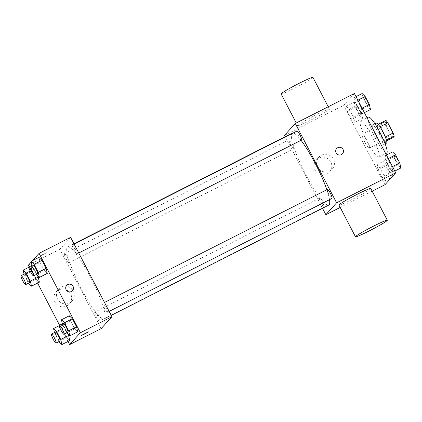 <?xml version="1.0" encoding="UTF-8"?>
<svg xmlns="http://www.w3.org/2000/svg" width="422" height="422" viewBox="0 0 422 422"><rect width="100%" height="100%" fill="white"/><g stroke="black" fill="none" stroke-linecap="round" stroke-linejoin="round"><path stroke-width="0.32" stroke-dasharray="2.11 1.58" d="M369.361 148.053A7.844 1.313 -116.9 0 0 366.797 140.294A7.844 1.313 -116.9 0 0 362.197 134.117A7.844 1.313 -116.9 0 0 364.571 141.702A7.844 1.313 -116.9 0 0 369.292 148.106A7.844 1.313 -116.9 0 0 369.361 148.053M393.009 136.063A7.844 1.313 -116.9 0 0 390.45 128.304A7.844 1.313 -116.9 0 0 385.845 122.127A7.844 1.313 -116.9 0 0 388.224 129.712A7.844 1.313 -116.9 0 0 392.94 136.116A7.844 1.313 -116.9 0 0 393.009 136.063M380.037 126.79L379.937 126.837A10.65 1.783 -116.9 0 0 378.07 124.421L376.688 125.946A10.65 1.783 -116.9 0 0 377.785 129.216L383.086 139.397L390.967 135.399L385.671 125.223A10.65 1.783 -116.9 0 1 384.574 121.947L385.951 120.423M390.967 135.399A10.65 1.783 -116.9 0 0 392.835 137.82M379.937 126.837L385.328 136.971M386.462 140.225L384.954 141.818L386.652 140.953M386.33 140.289A10.65 1.783 -116.9 0 0 385.233 137.018M383.086 139.397A10.65 1.783 -116.9 0 0 384.954 141.818M386.578 143.111A11.204 1.873 63.1 0 1 379.837 133.964A11.204 1.873 63.1 0 1 376.445 123.124M378.914 133.632A11.204 1.873 -116.9 0 0 372.499 125.123A11.204 1.873 -116.9 0 0 375.897 135.963A11.204 1.873 -116.9 0 0 382.638 145.11A11.204 1.873 -116.9 0 0 382.733 145.036A11.204 1.873 -116.9 0 0 378.914 133.632M377.785 129.216L385.671 125.223M376.688 125.946L384.574 121.947M368.448 117.126A20.172 3.376 -116.9 0 0 374.562 136.644A20.172 3.376 -116.9 0 0 386.689 153.107M378.982 156.968A20.172 3.376 -116.9 0 0 372.399 137.013A20.172 3.376 -116.9 0 0 360.562 121.125A20.172 3.376 -116.9 0 0 366.676 140.637A20.172 3.376 -116.9 0 0 378.808 157.105A20.172 3.376 -116.9 0 0 378.982 156.968M354.264 97.514L357.292 100.483L361.464 108.501L362.614 113.55L359.586 110.58L355.408 102.562L354.264 97.514L357.292 100.483L361.464 108.501L362.614 113.55L359.586 110.58L355.408 102.562L354.264 97.514L356.031 96.617M346.351 106.265L349.379 109.235L353.557 117.253L354.702 122.301L351.674 119.336L347.501 111.318L346.351 106.265L349.379 109.235L353.557 117.253L354.702 122.301L351.674 119.336L347.501 111.318L346.351 106.265L354.237 102.272L357.265 105.242L361.438 113.26L362.582 118.308L359.56 115.338L355.382 107.32L354.237 102.272M384.969 184.736L343.656 105.379L354.401 93.489M384.669 155.924L387.697 158.894L391.869 166.912L393.019 171.96L389.991 168.99L385.813 160.972L384.669 155.924L387.697 158.894L391.869 166.912L393.019 171.96L389.991 168.99L385.813 160.972L384.669 155.924L386.436 155.027M376.756 164.675L379.784 167.645L383.962 175.663L385.107 180.711L382.079 177.741L377.906 169.723L376.756 164.675L379.784 167.645L383.962 175.663L385.107 180.711L382.079 177.741L377.906 169.723L376.756 164.675L384.642 160.677L387.67 163.646L391.843 171.664L392.835 176.032M329.529 199.659A40.343 6.747 -116.9 0 0 326.844 189.726M301.018 140.289A40.343 6.747 -116.9 0 0 293.132 132.993M292.319 133.109A40.343 6.747 -116.9 0 0 304.542 172.139A40.343 6.747 -116.9 0 0 328.801 205.071M322.487 208.268L285.235 136.702M293.728 148.718A5.038 0.844 -116.9 0 0 292.082 143.733A5.038 0.844 -116.9 0 0 289.128 139.766A5.038 0.844 -116.9 0 0 290.652 144.64A5.038 0.844 -116.9 0 0 293.68 148.755A5.038 0.844 -116.9 0 0 293.728 148.718M297.035 131.015A5.038 0.844 -116.9 0 0 298.565 135.889A5.038 0.844 -116.9 0 0 301.593 139.998M327.44 189.42A5.038 0.844 -116.9 0 0 328.97 194.294A5.038 0.844 -116.9 0 0 331.998 198.409M319.486 198.208A5.038 0.844 63.1 0 1 319.533 198.176A5.038 0.844 63.1 0 1 322.561 202.286A5.038 0.844 63.1 0 1 324.085 207.16A5.038 0.844 63.1 0 1 321.131 203.193A5.038 0.844 63.1 0 1 319.486 198.208M284.533 135.357L343.656 105.379M340.201 207.434L372.188 191.219M327.055 173.975A8.962 8.82 42.1 0 0 328.838 159.495A8.962 8.82 42.1 0 0 315.914 171.401A8.962 8.82 42.1 0 0 327.055 173.975M329.324 109.425A17.93 1.134 152.5 0 0 329.461 109.14A17.93 1.134 152.5 0 0 313.034 116.414A17.93 1.134 152.5 0 0 297.652 125.698A17.93 1.134 152.5 0 0 312.739 119.115A17.93 1.134 152.5 0 0 329.324 109.425M370.769 188.497A17.93 1.134 -27.5 0 1 355.393 197.781A17.93 1.134 -27.5 0 1 338.961 205.055M281.126 93.953A17.93 1.134 152.5 0 0 296.212 87.375A17.93 1.134 152.5 0 0 312.797 77.68A17.93 1.134 152.5 0 0 312.934 77.395M329.677 171.079A8.962 8.82 42.1 0 0 331.455 156.599A8.962 8.82 42.1 0 0 318.531 168.499A8.962 8.82 42.1 0 0 329.677 171.079M342.495 153.782L342.495 153.782A3.925 3.861 -137.9 0 1 336.519 153.497A3.925 3.861 -137.9 0 1 336.677 148.523L336.677 148.523M104.482 318.705A40.343 6.747 -116.9 0 0 91.321 278.789A40.343 6.747 -116.9 0 0 67.652 247.012A40.343 6.747 -116.9 0 0 79.874 286.042A40.343 6.747 -116.9 0 0 104.134 318.974A40.343 6.747 -116.9 0 0 104.482 318.705M94.818 312.111A5.038 0.844 63.1 0 1 94.86 312.08A5.038 0.844 63.1 0 1 97.893 316.189A5.038 0.844 63.1 0 1 99.418 321.068A5.038 0.844 63.1 0 1 96.464 317.096A5.038 0.844 63.1 0 1 94.818 312.111M76.968 253.87A5.038 0.844 -116.9 0 0 75.322 248.885A5.038 0.844 -116.9 0 0 72.368 244.918A5.038 0.844 -116.9 0 0 73.892 249.792A5.038 0.844 -116.9 0 0 76.925 253.907A5.038 0.844 -116.9 0 0 76.968 253.87M107.373 312.28A5.038 0.844 -116.9 0 0 105.727 307.295A5.038 0.844 -116.9 0 0 102.773 303.328A5.038 0.844 -116.9 0 0 104.297 308.202A5.038 0.844 -116.9 0 0 107.33 312.312A5.038 0.844 -116.9 0 0 107.373 312.28M69.055 262.626A5.038 0.844 -116.9 0 0 67.414 257.642A5.038 0.844 -116.9 0 0 64.455 253.669A5.038 0.844 -116.9 0 0 65.985 258.544A5.038 0.844 -116.9 0 0 69.013 262.658A5.038 0.844 -116.9 0 0 69.055 262.626M101.174 328.617L59.866 249.26L70.611 237.364M28.48 283.209L36.35 279.2L39.378 282.17L36.35 279.2L32.177 271.182L31.028 266.134L34.055 269.099L37.321 275.371L34.055 269.099L31.028 266.134L28.891 267.216M70.49 320.836L69.345 315.788L70.49 320.836L74.662 328.854L70.49 320.836L62.609 324.834L62.377 323.806M77.69 331.824L74.662 328.854L77.69 331.824M31.212 262.057L32.478 260.654M68.011 341.472L59.56 325.235M37.605 283.067L29.155 266.825M40.085 262.431L38.94 257.378L40.085 262.431L44.257 270.449L40.085 262.431L32.204 266.424L31.972 265.401M47.285 273.414L44.257 270.449L47.285 273.414M58.885 341.614L66.755 337.611L69.783 340.575L66.755 337.611L62.583 329.593L61.433 324.539L64.46 327.509L67.726 333.776L64.46 327.509L61.433 324.539L59.296 325.626M28.332 265.243L59.866 249.26M66.913 305.866A8.962 8.82 42.1 0 0 68.696 291.386A8.962 8.82 42.1 0 0 55.767 303.286A8.962 8.82 42.1 0 0 66.913 305.866M47.006 252.556L43.445 254.081L40.079 256.112L47.006 252.556L43.445 254.086L40.079 256.117L47.011 252.556M81.388 335.469L88.351 331.85M69.53 302.97A8.962 8.82 42.1 0 0 71.313 288.49A8.962 8.82 42.1 0 0 58.389 300.39A8.962 8.82 42.1 0 0 69.53 302.97M72.5 290.668L72.5 290.668A3.925 3.861 -137.9 0 1 66.518 290.383A3.925 3.861 -137.9 0 1 66.676 285.409L66.676 285.409M58.869 341.604L54.464 332.557M55.446 332.061A5.038 0.844 -116.9 0 0 56.975 336.935A5.038 0.844 -116.9 0 0 60.003 341.05M60.594 329.471L64.46 327.509M66.755 337.611L62.583 329.593L61.433 324.539M54.696 333.586L62.583 329.593M28.464 283.199L24.059 274.152M25.04 273.656A5.038 0.844 -116.9 0 0 26.57 278.531A5.038 0.844 -116.9 0 0 29.598 282.64M30.189 271.061L34.055 269.099M36.35 279.2L32.177 271.182L31.028 266.134M24.291 275.181L32.177 271.182M74.662 328.854L66.781 332.852L62.609 324.834M63.358 323.31A5.038 0.844 -116.9 0 0 64.882 328.184A5.038 0.844 -116.9 0 0 67.916 332.299M36.387 274.458L32.204 266.424M32.953 264.9A5.038 0.844 -116.9 0 0 34.477 269.774A5.038 0.844 -116.9 0 0 37.511 273.889M36.376 274.442L44.257 270.449M392.987 176.712L389.965 173.748L385.787 165.73L384.642 160.677M391.136 173.157A5.038 0.844 -116.9 0 0 389.495 168.172A5.038 0.844 -116.9 0 0 386.536 164.2A5.038 0.844 -116.9 0 0 388.066 169.08A5.038 0.844 -116.9 0 0 391.094 173.189A5.038 0.844 -116.9 0 0 391.136 173.157M379.784 167.645L387.67 163.646M383.962 175.663L391.843 171.664M385.107 180.711L391.569 177.435M382.079 177.741L389.965 173.748M377.906 169.723L385.787 165.73M391.168 173.141A5.038 0.844 -116.9 0 0 389.527 168.156A5.038 0.844 -116.9 0 0 386.568 164.184A5.038 0.844 -116.9 0 0 388.098 169.064A5.038 0.844 -116.9 0 0 391.125 173.173A5.038 0.844 -116.9 0 0 391.168 173.141M360.731 114.747A5.038 0.844 -116.9 0 0 359.09 109.762A5.038 0.844 -116.9 0 0 356.131 105.795A5.038 0.844 -116.9 0 0 357.661 110.669A5.038 0.844 -116.9 0 0 360.689 114.784A5.038 0.844 -116.9 0 0 360.731 114.747A5.038 0.844 -116.9 0 0 360.763 114.731A5.038 0.844 -116.9 0 0 359.122 109.746A5.038 0.844 -116.9 0 0 356.163 105.78A5.038 0.844 -116.9 0 0 357.692 110.654A5.038 0.844 -116.9 0 0 360.72 114.768L360.689 114.784M349.379 109.235L357.265 105.242M353.557 117.253L361.438 113.26M354.702 122.301L362.582 118.308M351.674 119.336L359.56 115.338M347.501 111.318L355.382 107.32M400.9 167.961L397.872 164.991L393.7 156.973L392.55 151.925M399.048 164.406A5.038 0.844 -116.9 0 0 397.403 159.421A5.038 0.844 -116.9 0 0 394.449 155.449A5.038 0.844 -116.9 0 0 395.973 160.323A5.038 0.844 -116.9 0 0 399.006 164.438A5.038 0.844 -116.9 0 0 399.048 164.406M387.697 158.894L388.293 158.588M391.869 166.912L392.465 166.606M393.019 171.96L394.786 171.063M389.991 168.99L397.872 164.991M385.813 160.972L393.7 156.973M399.08 164.39A5.038 0.844 -116.9 0 0 397.434 159.405A5.038 0.844 -116.9 0 0 394.48 155.433A5.038 0.844 -116.9 0 0 396.005 160.307A5.038 0.844 -116.9 0 0 399.038 164.422A5.038 0.844 -116.9 0 0 399.08 164.39M370.495 109.556L367.467 106.587L363.295 98.569L362.145 93.52M368.643 105.996A5.038 0.844 -116.9 0 0 366.998 101.011A5.038 0.844 -116.9 0 0 364.044 97.044A5.038 0.844 -116.9 0 0 365.568 101.918A5.038 0.844 -116.9 0 0 368.601 106.027A5.038 0.844 -116.9 0 0 368.643 105.996A5.038 0.844 -116.9 0 0 368.675 105.98A5.038 0.844 -116.9 0 0 367.029 100.995A5.038 0.844 -116.9 0 0 364.075 97.028A5.038 0.844 -116.9 0 0 365.6 101.902A5.038 0.844 -116.9 0 0 368.633 106.012L368.601 106.027M357.292 100.483L357.888 100.183M361.464 108.501L362.06 108.201M362.614 113.55L364.381 112.653M359.586 110.58L367.467 106.587M355.408 102.562L363.295 98.569M385.845 122.127L362.197 134.117M392.94 136.116L369.292 148.106M382.638 145.11L385.138 143.844M372.499 125.123L375.005 123.852M378.808 157.105L385.703 153.608M360.562 121.125L367.071 117.822M329.461 109.14L328.221 106.761M297.652 125.698L296.239 122.976M318.895 157.132L316.273 160.033M332.193 169.153L329.577 172.055M104.134 318.974L111.223 315.382M67.652 247.012L73.966 243.81M319.533 198.176L94.86 312.08M324.085 207.16L99.418 321.068M76.925 253.907L78.74 252.984M72.368 244.918L74.087 244.048M107.33 312.312L109.145 311.394M102.773 303.328L104.492 302.453M69.013 262.658L293.68 148.755M64.455 253.669L289.128 139.766M58.748 289.023L56.131 291.918M72.051 301.044L69.435 303.94"/><path stroke-width="0.63" d="M380.037 126.79L387.818 122.844A10.65 1.783 -116.9 0 0 385.951 120.423L378.228 124.337M387.818 122.844L393.119 133.02A10.65 1.783 -116.9 0 1 394.211 136.295L392.835 137.82L386.652 140.953M385.328 136.971L393.119 133.02M386.462 140.225L394.211 136.295M375.005 123.852L376.445 123.124A11.204 1.873 63.1 0 1 382.854 131.632A11.204 1.873 63.1 0 1 386.578 143.111L385.138 143.844M385.703 153.608L386.689 153.107A20.172 3.376 -116.9 0 0 386.863 152.97A20.172 3.376 -116.9 0 0 380.285 133.014A20.172 3.376 -116.9 0 0 368.448 117.126L367.071 117.822M285.235 136.702L284.533 135.357L295.279 123.461L354.401 93.489L395.715 172.846L384.969 184.736L372.188 191.219M295.279 123.461L336.592 202.818L395.715 172.846M341.393 154.626A3.925 3.861 -137.9 0 1 336.677 148.523A3.925 3.861 -137.9 0 1 342.173 148.291A3.925 3.861 -137.9 0 1 341.393 154.626M111.223 315.382L328.801 205.071A40.343 6.747 -116.9 0 0 329.149 204.797A40.343 6.747 -116.9 0 0 329.529 199.659M326.844 189.726A40.343 6.747 -116.9 0 0 301.018 140.289M293.132 132.993A40.343 6.747 -116.9 0 0 292.319 133.109L73.966 243.81M336.592 202.818L325.842 214.714L322.487 208.268M78.74 252.984L301.593 139.998A5.038 0.844 -116.9 0 0 301.635 139.967A5.038 0.844 -116.9 0 0 299.995 134.982A5.038 0.844 -116.9 0 0 297.035 131.015L74.087 244.048M109.145 311.394L331.998 198.409A5.038 0.844 -116.9 0 0 332.04 198.377A5.038 0.844 -116.9 0 0 330.4 193.392A5.038 0.844 -116.9 0 0 327.44 189.42L104.492 302.453M325.842 214.714L340.201 207.434M355.488 236.8L338.961 205.055A17.93 1.134 -27.5 0 1 339.098 204.77A17.93 1.134 -27.5 0 1 355.683 195.08A17.93 1.134 -27.5 0 1 370.769 188.497L387.296 220.242A17.93 1.134 -27.5 0 1 371.914 229.526A17.93 1.134 -27.5 0 1 355.488 236.8A17.93 1.134 -27.5 0 1 355.625 236.515A17.93 1.134 -27.5 0 1 372.209 226.825A17.93 1.134 -27.5 0 1 387.296 220.242M328.221 106.761L312.934 77.395A17.93 1.134 152.5 0 0 296.508 84.669A17.93 1.134 152.5 0 0 281.126 93.953L296.239 122.976M336.677 148.523A3.925 3.861 -137.9 0 1 342.173 148.291A3.925 3.861 -137.9 0 1 342.495 153.782M32.478 260.654L39.077 253.353L70.611 237.364L111.925 316.727L101.174 328.617L69.641 344.605L68.011 341.472M39.077 253.353L80.391 332.71L111.925 316.727M71.397 291.507A3.925 3.861 -137.9 0 1 66.676 285.409A3.925 3.861 -137.9 0 1 72.178 285.172A3.925 3.861 -137.9 0 1 71.397 291.507M37.321 275.371L38.228 277.117L39.378 282.17L38.228 277.117L37.321 275.371M69.345 315.788L72.373 318.758L76.546 326.776L77.69 331.824L76.546 326.776L72.373 318.758L69.345 315.788L61.459 319.786L64.487 322.751L68.665 330.769L69.809 335.822L66.792 332.863M29.155 266.825L28.332 265.243L31.212 262.057M59.56 325.235L37.605 283.067M80.391 332.71L69.641 344.605M38.94 257.378L41.968 260.348L46.14 268.366L47.285 273.414L46.14 268.366L41.968 260.348L38.94 257.378L31.054 261.376L34.082 264.346L38.26 272.364L39.404 277.412L36.387 274.458M67.726 333.776L68.633 335.527L69.783 340.575L68.633 335.527L67.726 333.776M81.42 335.411L88.351 331.85L84.986 333.881L81.42 335.411M88.346 331.85L81.388 335.469M66.676 285.409A3.925 3.861 -137.9 0 1 72.173 285.172A3.925 3.861 -137.9 0 1 72.5 290.668M54.464 332.557L53.552 328.538L56.58 331.507L60.752 339.525L61.897 344.574L58.885 341.614M56.063 343.049L60.003 341.05A5.038 0.844 -116.9 0 0 60.045 341.013A5.038 0.844 -116.9 0 0 58.405 336.028A5.038 0.844 -116.9 0 0 55.446 332.061L51.505 334.06A5.038 0.844 -116.9 0 0 53.03 338.935A5.038 0.844 -116.9 0 0 56.063 343.049A5.038 0.844 -116.9 0 0 56.105 343.012A5.038 0.844 -116.9 0 0 54.459 338.027A5.038 0.844 -116.9 0 0 51.505 334.06M53.552 328.538L59.296 325.626M56.58 331.507L60.594 329.471M60.752 339.525L68.633 335.527M61.897 344.574L69.783 340.575M24.059 274.152L23.147 270.127L26.175 273.097L30.347 281.115L31.492 286.163L28.48 283.209M25.658 284.639L29.598 282.64A5.038 0.844 -116.9 0 0 29.64 282.608A5.038 0.844 -116.9 0 0 28 277.623A5.038 0.844 -116.9 0 0 25.04 273.656L21.1 275.65A5.038 0.844 -116.9 0 0 22.624 280.524A5.038 0.844 -116.9 0 0 25.658 284.639A5.038 0.844 -116.9 0 0 25.7 284.607A5.038 0.844 -116.9 0 0 24.054 279.622A5.038 0.844 -116.9 0 0 21.1 275.65M23.147 270.127L28.891 267.216M26.175 273.097L30.189 271.061M30.347 281.115L38.228 277.117M31.492 286.163L39.378 282.17M62.377 323.806L61.459 319.786M63.97 334.293L67.916 332.299A5.038 0.844 -116.9 0 0 67.958 332.262A5.038 0.844 -116.9 0 0 66.312 327.277A5.038 0.844 -116.9 0 0 63.358 323.31L59.418 325.309A5.038 0.844 -116.9 0 0 60.942 330.183A5.038 0.844 -116.9 0 0 63.97 334.293A5.038 0.844 -116.9 0 0 64.017 334.261A5.038 0.844 -116.9 0 0 62.372 329.276A5.038 0.844 -116.9 0 0 59.418 325.309M64.487 322.751L72.373 318.758M68.665 330.769L76.546 326.776M69.809 335.822L77.69 331.824M31.972 265.401L31.054 261.376M33.565 275.888L37.511 273.889A5.038 0.844 -116.9 0 0 37.553 273.857A5.038 0.844 -116.9 0 0 35.907 268.872A5.038 0.844 -116.9 0 0 32.953 264.9L29.012 266.899A5.038 0.844 -116.9 0 0 30.537 271.773A5.038 0.844 -116.9 0 0 33.565 275.888A5.038 0.844 -116.9 0 0 33.612 275.851A5.038 0.844 -116.9 0 0 31.966 270.866A5.038 0.844 -116.9 0 0 29.012 266.899M34.082 264.346L41.968 260.348M38.26 272.364L46.14 268.366M39.404 277.412L47.285 273.414M392.835 176.032L392.987 176.712L391.569 177.435M386.436 155.027L392.55 151.925L395.578 154.895L399.755 162.913L400.9 167.961L394.786 171.063M388.293 158.588L395.578 154.895M392.465 166.606L399.755 162.913M356.031 96.617L362.145 93.52L365.172 96.485L369.35 104.503L370.495 109.556L364.381 112.653M357.888 100.183L365.172 96.485M362.06 108.201L369.35 104.503"/></g></svg>
